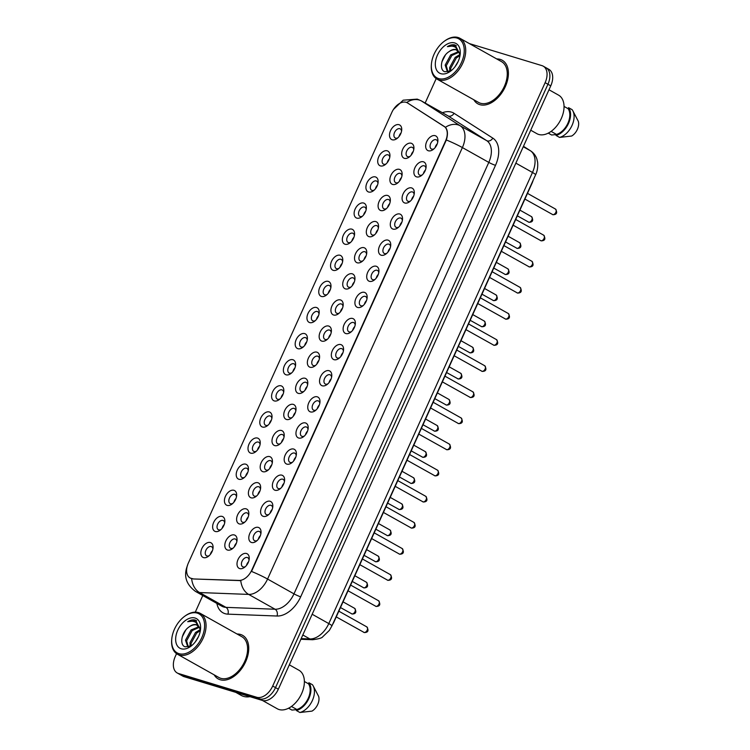 <?xml version="1.0" encoding="UTF-8"?>
<svg xmlns="http://www.w3.org/2000/svg" width="750" height="750" viewBox="0 0 750 750"><rect width="100%" height="100%" fill="white"/><g stroke="black" fill="none" stroke-linecap="round" stroke-linejoin="round"><path stroke-width="1.12" d="M258.319 527.4A8.325 5.25 119.3 0 1 261.009 532.8A8.325 5.25 119.3 0 1 256.266 541.256A8.325 5.25 119.3 0 1 251.512 542.484A8.325 5.25 119.3 0 1 249.825 533.391A8.325 5.25 119.3 0 1 258.319 527.4M260.841 533.934A5.203 3.281 -60.7 0 0 259.575 531.591A5.203 3.281 -60.7 0 0 259.153 531.413A5.203 3.281 -60.7 0 0 253.997 534.834A5.203 3.281 -60.7 0 0 254.484 540.656A5.203 3.281 -60.7 0 0 254.897 540.834A5.203 3.281 -60.7 0 0 257.147 540.525M270.113 501.281A8.325 5.25 119.3 0 1 272.803 506.681A8.325 5.25 119.3 0 1 268.05 515.138A8.325 5.25 119.3 0 1 263.297 516.366A8.325 5.25 119.3 0 1 261.609 507.281A8.325 5.25 119.3 0 1 270.113 501.281M272.634 507.816A5.203 3.281 -60.7 0 0 271.359 505.472A5.203 3.281 -60.7 0 0 270.947 505.294A5.203 3.281 -60.7 0 0 265.791 508.716A5.203 3.281 -60.7 0 0 266.269 514.547A5.203 3.281 -60.7 0 0 266.691 514.725A5.203 3.281 -60.7 0 0 268.931 514.406M281.906 475.172A8.325 5.25 119.3 0 1 284.587 480.572A8.325 5.25 119.3 0 1 279.844 489.028A8.325 5.25 119.3 0 1 275.091 490.256A8.325 5.25 119.3 0 1 273.403 481.163A8.325 5.25 119.3 0 1 281.906 475.172M284.428 481.706A5.203 3.281 -60.7 0 0 283.153 479.363A5.203 3.281 -60.7 0 0 282.741 479.184A5.203 3.281 -60.7 0 0 277.575 482.606A5.203 3.281 -60.7 0 0 278.062 488.428A5.203 3.281 -60.7 0 0 278.484 488.606A5.203 3.281 -60.7 0 0 280.725 488.297M293.691 449.053A8.325 5.25 119.3 0 1 296.381 454.453A8.325 5.25 119.3 0 1 291.637 462.909A8.325 5.25 119.3 0 1 286.884 464.137A8.325 5.25 119.3 0 1 285.197 455.053A8.325 5.25 119.3 0 1 293.691 449.053M296.212 455.587A5.203 3.281 -60.7 0 0 294.947 453.244A5.203 3.281 -60.7 0 0 294.525 453.066A5.203 3.281 -60.7 0 0 289.369 456.488A5.203 3.281 -60.7 0 0 289.856 462.319A5.203 3.281 -60.7 0 0 290.269 462.497A5.203 3.281 -60.7 0 0 292.519 462.178M305.484 422.944A8.325 5.25 119.3 0 1 308.175 428.344A8.325 5.25 119.3 0 1 303.422 436.8A8.325 5.25 119.3 0 1 298.669 438.019A8.325 5.25 119.3 0 1 296.981 428.934A8.325 5.25 119.3 0 1 305.484 422.944M308.006 429.478A5.203 3.281 -60.7 0 0 306.741 427.134A5.203 3.281 -60.7 0 0 306.319 426.956A5.203 3.281 -60.7 0 0 301.163 430.378A5.203 3.281 -60.7 0 0 301.641 436.2A5.203 3.281 -60.7 0 0 302.062 436.378A5.203 3.281 -60.7 0 0 304.312 436.069M317.278 396.825A8.325 5.25 119.3 0 1 319.959 402.225A8.325 5.25 119.3 0 1 315.216 410.681A8.325 5.25 119.3 0 1 310.463 411.909A8.325 5.25 119.3 0 1 308.775 402.816A8.325 5.25 119.3 0 1 317.278 396.825M319.8 403.359A5.203 3.281 -60.7 0 0 318.525 401.016A5.203 3.281 -60.7 0 0 318.113 400.837A5.203 3.281 -60.7 0 0 312.956 404.259A5.203 3.281 -60.7 0 0 313.434 410.091A5.203 3.281 -60.7 0 0 313.856 410.269A5.203 3.281 -60.7 0 0 316.097 409.95M329.062 370.706A8.325 5.25 119.3 0 1 331.753 376.116A8.325 5.25 119.3 0 1 327.009 384.572A8.325 5.25 119.3 0 1 322.256 385.791A8.325 5.25 119.3 0 1 320.569 376.706A8.325 5.25 119.3 0 1 329.062 370.706M331.584 377.25A5.203 3.281 -60.7 0 0 330.319 374.906A5.203 3.281 -60.7 0 0 329.897 374.728A5.203 3.281 -60.7 0 0 324.741 378.15A5.203 3.281 -60.7 0 0 325.228 383.972A5.203 3.281 -60.7 0 0 325.641 384.15A5.203 3.281 -60.7 0 0 327.891 383.841M340.856 344.597A8.325 5.25 119.3 0 1 343.547 349.997A8.325 5.25 119.3 0 1 338.794 358.453A8.325 5.25 119.3 0 1 334.05 359.681A8.325 5.25 119.3 0 1 332.362 350.587A8.325 5.25 119.3 0 1 340.856 344.597M343.378 351.131A5.203 3.281 -60.7 0 0 342.113 348.788A5.203 3.281 -60.7 0 0 341.691 348.609A5.203 3.281 -60.7 0 0 336.534 352.031A5.203 3.281 -60.7 0 0 337.022 357.863A5.203 3.281 -60.7 0 0 337.434 358.041A5.203 3.281 -60.7 0 0 339.684 357.722M352.65 318.478A8.325 5.25 119.3 0 1 355.341 323.878A8.325 5.25 119.3 0 1 350.587 332.344A8.325 5.25 119.3 0 1 345.834 333.562A8.325 5.25 119.3 0 1 344.147 324.478A8.325 5.25 119.3 0 1 352.65 318.478M355.172 325.022A5.203 3.281 -60.7 0 0 353.897 322.669A5.203 3.281 -60.7 0 0 353.484 322.5A5.203 3.281 -60.7 0 0 348.328 325.922A5.203 3.281 -60.7 0 0 348.806 331.744A5.203 3.281 -60.7 0 0 349.228 331.922A5.203 3.281 -60.7 0 0 351.469 331.613M364.444 292.369A8.325 5.25 119.3 0 1 367.125 297.769A8.325 5.25 119.3 0 1 362.381 306.225A8.325 5.25 119.3 0 1 357.628 307.453A8.325 5.25 119.3 0 1 355.941 298.359A8.325 5.25 119.3 0 1 364.444 292.369M366.966 298.903A5.203 3.281 -60.7 0 0 365.691 296.559A5.203 3.281 -60.7 0 0 365.278 296.381A5.203 3.281 -60.7 0 0 360.113 299.803A5.203 3.281 -60.7 0 0 360.6 305.634A5.203 3.281 -60.7 0 0 361.022 305.812A5.203 3.281 -60.7 0 0 363.263 305.494M376.228 266.25A8.325 5.25 119.3 0 1 378.919 271.65A8.325 5.25 119.3 0 1 374.175 280.116A8.325 5.25 119.3 0 1 369.422 281.334A8.325 5.25 119.3 0 1 367.734 272.25A8.325 5.25 119.3 0 1 376.228 266.25M378.75 272.794A5.203 3.281 -60.7 0 0 377.484 270.441A5.203 3.281 -60.7 0 0 377.062 270.272A5.203 3.281 -60.7 0 0 371.906 273.694A5.203 3.281 -60.7 0 0 372.394 279.516A5.203 3.281 -60.7 0 0 372.806 279.694A5.203 3.281 -60.7 0 0 375.056 279.375M388.022 240.141A8.325 5.25 119.3 0 1 390.712 245.541A8.325 5.25 119.3 0 1 385.959 253.997A8.325 5.25 119.3 0 1 381.206 255.225A8.325 5.25 119.3 0 1 379.519 246.131A8.325 5.25 119.3 0 1 388.022 240.141M390.544 246.675A5.203 3.281 -60.7 0 0 389.278 244.331A5.203 3.281 -60.7 0 0 388.856 244.153A5.203 3.281 -60.7 0 0 383.7 247.575A5.203 3.281 -60.7 0 0 384.178 253.406A5.203 3.281 -60.7 0 0 384.6 253.584A5.203 3.281 -60.7 0 0 386.85 253.266M399.816 214.022A8.325 5.25 119.3 0 1 402.497 219.422A8.325 5.25 119.3 0 1 397.753 227.888A8.325 5.25 119.3 0 1 393 229.106A8.325 5.25 119.3 0 1 391.312 220.022A8.325 5.25 119.3 0 1 399.816 214.022M402.338 220.566A5.203 3.281 -60.7 0 0 401.062 218.212A5.203 3.281 -60.7 0 0 400.65 218.034A5.203 3.281 -60.7 0 0 395.494 221.466A5.203 3.281 -60.7 0 0 395.972 227.287A5.203 3.281 -60.7 0 0 396.394 227.466A5.203 3.281 -60.7 0 0 398.634 227.147M411.6 187.912A8.325 5.25 119.3 0 1 414.291 193.312A8.325 5.25 119.3 0 1 409.547 201.769A8.325 5.25 119.3 0 1 404.794 202.997A8.325 5.25 119.3 0 1 403.106 193.903A8.325 5.25 119.3 0 1 411.6 187.912M414.122 194.447A5.203 3.281 -60.7 0 0 412.856 192.103A5.203 3.281 -60.7 0 0 412.434 191.925A5.203 3.281 -60.7 0 0 407.278 195.347A5.203 3.281 -60.7 0 0 407.766 201.178A5.203 3.281 -60.7 0 0 408.178 201.356A5.203 3.281 -60.7 0 0 410.428 201.037M423.394 161.794A8.325 5.25 119.3 0 1 426.084 167.194A8.325 5.25 119.3 0 1 421.331 175.659A8.325 5.25 119.3 0 1 416.588 176.878A8.325 5.25 119.3 0 1 414.9 167.794A8.325 5.25 119.3 0 1 423.394 161.794M425.916 168.328A5.203 3.281 -60.7 0 0 424.65 165.984A5.203 3.281 -60.7 0 0 424.228 165.806A5.203 3.281 -60.7 0 0 419.072 169.238A5.203 3.281 -60.7 0 0 419.559 175.059A5.203 3.281 -60.7 0 0 419.972 175.237A5.203 3.281 -60.7 0 0 422.222 174.919M435.188 135.684A8.325 5.25 119.3 0 1 437.878 141.084A8.325 5.25 119.3 0 1 433.125 149.541A8.325 5.25 119.3 0 1 428.372 150.769A8.325 5.25 119.3 0 1 426.684 141.675A8.325 5.25 119.3 0 1 435.188 135.684M437.709 142.219A5.203 3.281 -60.7 0 0 436.434 139.875A5.203 3.281 -60.7 0 0 436.022 139.697A5.203 3.281 -60.7 0 0 430.866 143.119A5.203 3.281 -60.7 0 0 431.344 148.95A5.203 3.281 -60.7 0 0 431.766 149.119A5.203 3.281 -60.7 0 0 434.006 148.809M246.525 553.509A8.325 5.25 119.3 0 1 249.216 558.909A8.325 5.25 119.3 0 1 244.472 567.366A8.325 5.25 119.3 0 1 239.719 568.594A8.325 5.25 119.3 0 1 238.031 559.509A8.325 5.25 119.3 0 1 246.525 553.509M249.047 560.044A5.203 3.281 -60.7 0 0 247.781 557.7A5.203 3.281 -60.7 0 0 247.359 557.522A5.203 3.281 -60.7 0 0 242.203 560.953A5.203 3.281 -60.7 0 0 242.691 566.775A5.203 3.281 -60.7 0 0 243.103 566.953A5.203 3.281 -60.7 0 0 245.353 566.634M246.131 508.847A8.325 5.25 119.3 0 1 248.822 514.247A8.325 5.25 119.3 0 1 244.078 522.703A8.325 5.25 119.3 0 1 239.325 523.931A8.325 5.25 119.3 0 1 237.637 514.847A8.325 5.25 119.3 0 1 246.131 508.847M248.653 515.381A5.203 3.281 -60.7 0 0 247.387 513.038A5.203 3.281 -60.7 0 0 246.966 512.859A5.203 3.281 -60.7 0 0 241.809 516.281A5.203 3.281 -60.7 0 0 242.297 522.112A5.203 3.281 -60.7 0 0 242.709 522.291A5.203 3.281 -60.7 0 0 244.959 521.972M257.925 482.737A8.325 5.25 119.3 0 1 260.616 488.137A8.325 5.25 119.3 0 1 255.863 496.594A8.325 5.25 119.3 0 1 251.109 497.822A8.325 5.25 119.3 0 1 249.422 488.728A8.325 5.25 119.3 0 1 257.925 482.737M260.447 489.272A5.203 3.281 -60.7 0 0 259.172 486.928A5.203 3.281 -60.7 0 0 258.759 486.75A5.203 3.281 -60.7 0 0 253.603 490.172A5.203 3.281 -60.7 0 0 254.081 495.994A5.203 3.281 -60.7 0 0 254.503 496.172A5.203 3.281 -60.7 0 0 256.744 495.862M269.719 456.619A8.325 5.25 119.3 0 1 272.4 462.019A8.325 5.25 119.3 0 1 267.656 470.475A8.325 5.25 119.3 0 1 262.903 471.703A8.325 5.25 119.3 0 1 261.216 462.619A8.325 5.25 119.3 0 1 269.719 456.619M272.241 463.153A5.203 3.281 -60.7 0 0 270.966 460.809A5.203 3.281 -60.7 0 0 270.553 460.631A5.203 3.281 -60.7 0 0 265.387 464.053A5.203 3.281 -60.7 0 0 265.875 469.884A5.203 3.281 -60.7 0 0 266.297 470.062A5.203 3.281 -60.7 0 0 268.538 469.744M281.503 430.509A8.325 5.25 119.3 0 1 284.194 435.909A8.325 5.25 119.3 0 1 279.45 444.366A8.325 5.25 119.3 0 1 274.697 445.584A8.325 5.25 119.3 0 1 273.009 436.5A8.325 5.25 119.3 0 1 281.503 430.509M284.025 437.044A5.203 3.281 -60.7 0 0 282.759 434.7A5.203 3.281 -60.7 0 0 282.338 434.522A5.203 3.281 -60.7 0 0 277.181 437.944A5.203 3.281 -60.7 0 0 277.669 443.766A5.203 3.281 -60.7 0 0 278.081 443.944A5.203 3.281 -60.7 0 0 280.331 443.634M293.297 404.391A8.325 5.25 119.3 0 1 295.988 409.791A8.325 5.25 119.3 0 1 291.234 418.247A8.325 5.25 119.3 0 1 286.491 419.475A8.325 5.25 119.3 0 1 284.794 410.381A8.325 5.25 119.3 0 1 293.297 404.391M295.819 410.925A5.203 3.281 -60.7 0 0 294.553 408.581A5.203 3.281 -60.7 0 0 294.131 408.403A5.203 3.281 -60.7 0 0 288.975 411.825A5.203 3.281 -60.7 0 0 289.462 417.656A5.203 3.281 -60.7 0 0 289.875 417.834A5.203 3.281 -60.7 0 0 292.125 417.516M305.091 378.272A8.325 5.25 119.3 0 1 307.772 383.681A8.325 5.25 119.3 0 1 303.028 392.137A8.325 5.25 119.3 0 1 298.275 393.356A8.325 5.25 119.3 0 1 296.588 384.272A8.325 5.25 119.3 0 1 305.091 378.272M307.613 384.816A5.203 3.281 -60.7 0 0 306.337 382.472A5.203 3.281 -60.7 0 0 305.925 382.294A5.203 3.281 -60.7 0 0 300.769 385.716A5.203 3.281 -60.7 0 0 301.247 391.537A5.203 3.281 -60.7 0 0 301.669 391.716A5.203 3.281 -60.7 0 0 303.909 391.406M316.875 352.162A8.325 5.25 119.3 0 1 319.566 357.562A8.325 5.25 119.3 0 1 314.822 366.019A8.325 5.25 119.3 0 1 310.069 367.247A8.325 5.25 119.3 0 1 308.381 358.153A8.325 5.25 119.3 0 1 316.875 352.162M319.397 358.697A5.203 3.281 -60.7 0 0 318.131 356.353A5.203 3.281 -60.7 0 0 317.719 356.175A5.203 3.281 -60.7 0 0 312.553 359.597A5.203 3.281 -60.7 0 0 313.041 365.428A5.203 3.281 -60.7 0 0 313.453 365.606A5.203 3.281 -60.7 0 0 315.703 365.287M328.669 326.044A8.325 5.25 119.3 0 1 331.359 331.444A8.325 5.25 119.3 0 1 326.616 339.909A8.325 5.25 119.3 0 1 321.863 341.128A8.325 5.25 119.3 0 1 320.175 332.044A8.325 5.25 119.3 0 1 328.669 326.044M331.191 332.587A5.203 3.281 -60.7 0 0 329.925 330.234A5.203 3.281 -60.7 0 0 329.503 330.066A5.203 3.281 -60.7 0 0 324.347 333.488A5.203 3.281 -60.7 0 0 324.834 339.309A5.203 3.281 -60.7 0 0 325.247 339.488A5.203 3.281 -60.7 0 0 327.497 339.178M340.463 299.934A8.325 5.25 119.3 0 1 343.153 305.334A8.325 5.25 119.3 0 1 338.4 313.791A8.325 5.25 119.3 0 1 333.647 315.019A8.325 5.25 119.3 0 1 331.959 305.925A8.325 5.25 119.3 0 1 340.463 299.934M342.984 306.469A5.203 3.281 -60.7 0 0 341.709 304.125A5.203 3.281 -60.7 0 0 341.297 303.947A5.203 3.281 -60.7 0 0 336.141 307.369A5.203 3.281 -60.7 0 0 336.619 313.2A5.203 3.281 -60.7 0 0 337.041 313.378A5.203 3.281 -60.7 0 0 339.281 313.059M352.256 273.816A8.325 5.25 119.3 0 1 354.938 279.216A8.325 5.25 119.3 0 1 350.194 287.681A8.325 5.25 119.3 0 1 345.441 288.9A8.325 5.25 119.3 0 1 343.753 279.816A8.325 5.25 119.3 0 1 352.256 273.816M354.778 280.359A5.203 3.281 -60.7 0 0 353.503 278.006A5.203 3.281 -60.7 0 0 353.091 277.838A5.203 3.281 -60.7 0 0 347.925 281.259A5.203 3.281 -60.7 0 0 348.412 287.081A5.203 3.281 -60.7 0 0 348.834 287.259A5.203 3.281 -60.7 0 0 351.075 286.941M364.041 247.706A8.325 5.25 119.3 0 1 366.731 253.106A8.325 5.25 119.3 0 1 361.988 261.562A8.325 5.25 119.3 0 1 357.234 262.791A8.325 5.25 119.3 0 1 355.547 253.697A8.325 5.25 119.3 0 1 364.041 247.706M366.562 254.241A5.203 3.281 -60.7 0 0 365.297 251.897A5.203 3.281 -60.7 0 0 364.875 251.719A5.203 3.281 -60.7 0 0 359.719 255.141A5.203 3.281 -60.7 0 0 360.206 260.972A5.203 3.281 -60.7 0 0 360.619 261.15A5.203 3.281 -60.7 0 0 362.869 260.831M375.834 221.588A8.325 5.25 119.3 0 1 378.525 226.988A8.325 5.25 119.3 0 1 373.772 235.453A8.325 5.25 119.3 0 1 369.028 236.672A8.325 5.25 119.3 0 1 367.331 227.587A8.325 5.25 119.3 0 1 375.834 221.588M378.356 228.131A5.203 3.281 -60.7 0 0 377.091 225.778A5.203 3.281 -60.7 0 0 376.669 225.6A5.203 3.281 -60.7 0 0 371.512 229.031A5.203 3.281 -60.7 0 0 371.991 234.853A5.203 3.281 -60.7 0 0 372.413 235.031A5.203 3.281 -60.7 0 0 374.662 234.713M387.628 195.478A8.325 5.25 119.3 0 1 390.309 200.878A8.325 5.25 119.3 0 1 385.566 209.334A8.325 5.25 119.3 0 1 380.812 210.562A8.325 5.25 119.3 0 1 379.125 201.469A8.325 5.25 119.3 0 1 387.628 195.478M390.15 202.012A5.203 3.281 -60.7 0 0 388.875 199.669A5.203 3.281 -60.7 0 0 388.463 199.491A5.203 3.281 -60.7 0 0 383.306 202.912A5.203 3.281 -60.7 0 0 383.784 208.744A5.203 3.281 -60.7 0 0 384.206 208.922A5.203 3.281 -60.7 0 0 386.447 208.603M399.413 169.359A8.325 5.25 119.3 0 1 402.103 174.759A8.325 5.25 119.3 0 1 397.359 183.225A8.325 5.25 119.3 0 1 392.606 184.444A8.325 5.25 119.3 0 1 390.919 175.359A8.325 5.25 119.3 0 1 399.413 169.359M401.934 175.894A5.203 3.281 -60.7 0 0 400.669 173.55A5.203 3.281 -60.7 0 0 400.247 173.372A5.203 3.281 -60.7 0 0 395.091 176.803A5.203 3.281 -60.7 0 0 395.578 182.625A5.203 3.281 -60.7 0 0 395.991 182.803A5.203 3.281 -60.7 0 0 398.241 182.484M411.206 143.25A8.325 5.25 119.3 0 1 413.897 148.65A8.325 5.25 119.3 0 1 409.144 157.106A8.325 5.25 119.3 0 1 404.4 158.334A8.325 5.25 119.3 0 1 402.712 149.241A8.325 5.25 119.3 0 1 411.206 143.25M413.728 149.784A5.203 3.281 -60.7 0 0 412.462 147.441A5.203 3.281 -60.7 0 0 412.041 147.263A5.203 3.281 -60.7 0 0 406.884 150.684A5.203 3.281 -60.7 0 0 407.372 156.516A5.203 3.281 -60.7 0 0 407.784 156.684A5.203 3.281 -60.7 0 0 410.034 156.375M234.338 534.966A8.325 5.25 119.3 0 1 237.028 540.366A8.325 5.25 119.3 0 1 232.284 548.822A8.325 5.25 119.3 0 1 227.531 550.05A8.325 5.25 119.3 0 1 225.844 540.956A8.325 5.25 119.3 0 1 234.338 534.966M236.859 541.5A5.203 3.281 -60.7 0 0 235.594 539.156A5.203 3.281 -60.7 0 0 235.181 538.978A5.203 3.281 -60.7 0 0 230.016 542.4A5.203 3.281 -60.7 0 0 230.503 548.222A5.203 3.281 -60.7 0 0 230.916 548.4A5.203 3.281 -60.7 0 0 233.166 548.091M222.15 516.413A8.325 5.25 119.3 0 1 224.841 521.812A8.325 5.25 119.3 0 1 220.097 530.269A8.325 5.25 119.3 0 1 215.344 531.497A8.325 5.25 119.3 0 1 213.656 522.413A8.325 5.25 119.3 0 1 222.15 516.413M224.681 522.947A5.203 3.281 -60.7 0 0 223.406 520.603A5.203 3.281 -60.7 0 0 222.994 520.425A5.203 3.281 -60.7 0 0 217.828 523.847A5.203 3.281 -60.7 0 0 218.316 529.678A5.203 3.281 -60.7 0 0 218.737 529.856A5.203 3.281 -60.7 0 0 220.978 529.538M233.944 490.303A8.325 5.25 119.3 0 1 236.634 495.703A8.325 5.25 119.3 0 1 231.891 504.159A8.325 5.25 119.3 0 1 227.137 505.388A8.325 5.25 119.3 0 1 225.45 496.294A8.325 5.25 119.3 0 1 233.944 490.303M236.466 496.838A5.203 3.281 -60.7 0 0 235.2 494.494A5.203 3.281 -60.7 0 0 234.778 494.316A5.203 3.281 -60.7 0 0 229.622 497.737A5.203 3.281 -60.7 0 0 230.109 503.559A5.203 3.281 -60.7 0 0 230.522 503.738A5.203 3.281 -60.7 0 0 232.772 503.428M245.738 464.184A8.325 5.25 119.3 0 1 248.428 469.584A8.325 5.25 119.3 0 1 243.675 478.041A8.325 5.25 119.3 0 1 238.922 479.269A8.325 5.25 119.3 0 1 237.234 470.184A8.325 5.25 119.3 0 1 245.738 464.184M248.259 470.719A5.203 3.281 -60.7 0 0 246.984 468.375A5.203 3.281 -60.7 0 0 246.572 468.197A5.203 3.281 -60.7 0 0 241.416 471.619A5.203 3.281 -60.7 0 0 241.894 477.45A5.203 3.281 -60.7 0 0 242.316 477.628A5.203 3.281 -60.7 0 0 244.556 477.309M257.531 438.075A8.325 5.25 119.3 0 1 260.212 443.475A8.325 5.25 119.3 0 1 255.469 451.931A8.325 5.25 119.3 0 1 250.716 453.15A8.325 5.25 119.3 0 1 249.028 444.066A8.325 5.25 119.3 0 1 257.531 438.075M260.053 444.609A5.203 3.281 -60.7 0 0 258.778 442.266A5.203 3.281 -60.7 0 0 258.366 442.087A5.203 3.281 -60.7 0 0 253.209 445.509A5.203 3.281 -60.7 0 0 253.688 451.331A5.203 3.281 -60.7 0 0 254.109 451.509A5.203 3.281 -60.7 0 0 256.35 451.2M269.316 411.956A8.325 5.25 119.3 0 1 272.006 417.356A8.325 5.25 119.3 0 1 267.262 425.812A8.325 5.25 119.3 0 1 262.509 427.041A8.325 5.25 119.3 0 1 260.822 417.947A8.325 5.25 119.3 0 1 269.316 411.956M271.837 418.491A5.203 3.281 -60.7 0 0 270.572 416.147A5.203 3.281 -60.7 0 0 270.15 415.969A5.203 3.281 -60.7 0 0 264.994 419.391A5.203 3.281 -60.7 0 0 265.481 425.222A5.203 3.281 -60.7 0 0 265.894 425.4A5.203 3.281 -60.7 0 0 268.144 425.081M281.109 385.837A8.325 5.25 119.3 0 1 283.8 391.247A8.325 5.25 119.3 0 1 279.047 399.703A8.325 5.25 119.3 0 1 274.303 400.922A8.325 5.25 119.3 0 1 272.606 391.837A8.325 5.25 119.3 0 1 281.109 385.837M283.631 392.381A5.203 3.281 -60.7 0 0 282.366 390.038A5.203 3.281 -60.7 0 0 281.944 389.859A5.203 3.281 -60.7 0 0 276.788 393.281A5.203 3.281 -60.7 0 0 277.275 399.103A5.203 3.281 -60.7 0 0 277.688 399.281A5.203 3.281 -60.7 0 0 279.938 398.972M292.903 359.728A8.325 5.25 119.3 0 1 295.584 365.128A8.325 5.25 119.3 0 1 290.841 373.584A8.325 5.25 119.3 0 1 286.088 374.812A8.325 5.25 119.3 0 1 284.4 365.719A8.325 5.25 119.3 0 1 292.903 359.728M295.425 366.262A5.203 3.281 -60.7 0 0 294.15 363.919A5.203 3.281 -60.7 0 0 293.738 363.741A5.203 3.281 -60.7 0 0 288.581 367.162A5.203 3.281 -60.7 0 0 289.059 372.994A5.203 3.281 -60.7 0 0 289.481 373.172A5.203 3.281 -60.7 0 0 291.722 372.853M304.688 333.609A8.325 5.25 119.3 0 1 307.378 339.009A8.325 5.25 119.3 0 1 302.634 347.475A8.325 5.25 119.3 0 1 297.881 348.694A8.325 5.25 119.3 0 1 296.194 339.609A8.325 5.25 119.3 0 1 304.688 333.609M307.209 340.153A5.203 3.281 -60.7 0 0 305.944 337.8A5.203 3.281 -60.7 0 0 305.531 337.631A5.203 3.281 -60.7 0 0 300.366 341.053A5.203 3.281 -60.7 0 0 300.853 346.875A5.203 3.281 -60.7 0 0 301.266 347.053A5.203 3.281 -60.7 0 0 303.516 346.744M316.481 307.5A8.325 5.25 119.3 0 1 319.172 312.9A8.325 5.25 119.3 0 1 314.428 321.356A8.325 5.25 119.3 0 1 309.675 322.584A8.325 5.25 119.3 0 1 307.987 313.491A8.325 5.25 119.3 0 1 316.481 307.5M319.003 314.034A5.203 3.281 -60.7 0 0 317.738 311.691A5.203 3.281 -60.7 0 0 317.316 311.512A5.203 3.281 -60.7 0 0 312.159 314.934A5.203 3.281 -60.7 0 0 312.647 320.766A5.203 3.281 -60.7 0 0 313.059 320.944A5.203 3.281 -60.7 0 0 315.309 320.625M328.275 281.381A8.325 5.25 119.3 0 1 330.966 286.781A8.325 5.25 119.3 0 1 326.212 295.247A8.325 5.25 119.3 0 1 321.459 296.466A8.325 5.25 119.3 0 1 319.772 287.381A8.325 5.25 119.3 0 1 328.275 281.381M330.797 287.925A5.203 3.281 -60.7 0 0 329.522 285.572A5.203 3.281 -60.7 0 0 329.109 285.403A5.203 3.281 -60.7 0 0 323.953 288.825A5.203 3.281 -60.7 0 0 324.431 294.647A5.203 3.281 -60.7 0 0 324.853 294.825A5.203 3.281 -60.7 0 0 327.094 294.506M340.069 255.272A8.325 5.25 119.3 0 1 342.75 260.672A8.325 5.25 119.3 0 1 338.006 269.128A8.325 5.25 119.3 0 1 333.253 270.356A8.325 5.25 119.3 0 1 331.566 261.262A8.325 5.25 119.3 0 1 340.069 255.272M342.591 261.806A5.203 3.281 -60.7 0 0 341.316 259.462A5.203 3.281 -60.7 0 0 340.903 259.284A5.203 3.281 -60.7 0 0 335.747 262.706A5.203 3.281 -60.7 0 0 336.225 268.538A5.203 3.281 -60.7 0 0 336.647 268.716A5.203 3.281 -60.7 0 0 338.888 268.397M351.853 229.153A8.325 5.25 119.3 0 1 354.544 234.553A8.325 5.25 119.3 0 1 349.8 243.019A8.325 5.25 119.3 0 1 345.047 244.237A8.325 5.25 119.3 0 1 343.359 235.153A8.325 5.25 119.3 0 1 351.853 229.153M354.375 235.697A5.203 3.281 -60.7 0 0 353.109 233.344A5.203 3.281 -60.7 0 0 352.688 233.166A5.203 3.281 -60.7 0 0 347.531 236.597A5.203 3.281 -60.7 0 0 348.019 242.419A5.203 3.281 -60.7 0 0 348.431 242.597A5.203 3.281 -60.7 0 0 350.681 242.278M363.647 203.044A8.325 5.25 119.3 0 1 366.337 208.444A8.325 5.25 119.3 0 1 361.584 216.9A8.325 5.25 119.3 0 1 356.841 218.128A8.325 5.25 119.3 0 1 355.144 209.034A8.325 5.25 119.3 0 1 363.647 203.044M366.169 209.578A5.203 3.281 -60.7 0 0 364.903 207.234A5.203 3.281 -60.7 0 0 364.481 207.056A5.203 3.281 -60.7 0 0 359.325 210.478A5.203 3.281 -60.7 0 0 359.812 216.309A5.203 3.281 -60.7 0 0 360.225 216.487A5.203 3.281 -60.7 0 0 362.475 216.169M375.441 176.925A8.325 5.25 119.3 0 1 378.122 182.325A8.325 5.25 119.3 0 1 373.378 190.791A8.325 5.25 119.3 0 1 368.625 192.009A8.325 5.25 119.3 0 1 366.938 182.925A8.325 5.25 119.3 0 1 375.441 176.925M377.963 183.459A5.203 3.281 -60.7 0 0 376.688 181.116A5.203 3.281 -60.7 0 0 376.275 180.938A5.203 3.281 -60.7 0 0 371.119 184.369A5.203 3.281 -60.7 0 0 371.597 190.191A5.203 3.281 -60.7 0 0 372.019 190.369A5.203 3.281 -60.7 0 0 374.259 190.05M387.225 150.816A8.325 5.25 119.3 0 1 389.916 156.216A8.325 5.25 119.3 0 1 385.172 164.672A8.325 5.25 119.3 0 1 380.419 165.9A8.325 5.25 119.3 0 1 378.731 156.806A8.325 5.25 119.3 0 1 387.225 150.816M389.747 157.35A5.203 3.281 -60.7 0 0 388.481 155.006A5.203 3.281 -60.7 0 0 388.069 154.828A5.203 3.281 -60.7 0 0 382.903 158.25A5.203 3.281 -60.7 0 0 383.391 164.081A5.203 3.281 -60.7 0 0 383.803 164.25A5.203 3.281 -60.7 0 0 386.053 163.941M399.019 124.697A8.325 5.25 119.3 0 1 401.709 130.097A8.325 5.25 119.3 0 1 396.966 138.562A8.325 5.25 119.3 0 1 392.213 139.781A8.325 5.25 119.3 0 1 390.525 130.697A8.325 5.25 119.3 0 1 399.019 124.697M401.541 131.231A5.203 3.281 -60.7 0 0 400.275 128.887A5.203 3.281 -60.7 0 0 399.853 128.709A5.203 3.281 -60.7 0 0 394.697 132.141A5.203 3.281 -60.7 0 0 395.184 137.963A5.203 3.281 -60.7 0 0 395.597 138.141A5.203 3.281 -60.7 0 0 397.847 137.822M210.366 542.531A8.325 5.25 119.3 0 1 213.047 547.931A8.325 5.25 119.3 0 1 208.303 556.388A8.325 5.25 119.3 0 1 203.55 557.616A8.325 5.25 119.3 0 1 201.862 548.522A8.325 5.25 119.3 0 1 210.366 542.531M212.888 549.066A5.203 3.281 -60.7 0 0 211.613 546.722A5.203 3.281 -60.7 0 0 211.2 546.544A5.203 3.281 -60.7 0 0 206.044 549.966A5.203 3.281 -60.7 0 0 206.522 555.788A5.203 3.281 -60.7 0 0 206.944 555.966A5.203 3.281 -60.7 0 0 209.184 555.656M192.778 578.672A14.044 8.859 119.3 0 1 191.194 578.409A14.044 8.859 119.3 0 1 190.069 577.931A14.044 8.859 119.3 0 1 188.344 563.072L391.819 112.434A14.044 8.859 119.3 0 1 407.288 102.797A14.044 8.859 119.3 0 1 407.559 102.966L444.075 126.337A14.044 8.859 119.3 0 1 445.519 141.028L251.803 570.056A14.044 8.859 119.3 0 1 239.044 580.434L193.284 578.953L190.266 578.044M533.194 180.141A15.609 9.844 119.3 0 1 532.031 183.291L334.172 621.506A15.609 9.844 119.3 0 1 332.55 624.525M210.347 554.4A5.203 3.281 119.3 0 1 212.419 550.706M399.009 136.575A5.203 3.281 119.3 0 1 401.081 132.881M387.216 162.684A5.203 3.281 119.3 0 1 389.288 158.991M375.422 188.803A5.203 3.281 119.3 0 1 377.494 185.109M363.637 214.913A5.203 3.281 119.3 0 1 365.7 211.228M351.844 241.031A5.203 3.281 119.3 0 1 353.916 237.338M340.05 267.141A5.203 3.281 119.3 0 1 342.122 263.456M328.256 293.259A5.203 3.281 119.3 0 1 330.328 289.566M316.472 319.369A5.203 3.281 119.3 0 1 318.544 315.684M304.678 345.487A5.203 3.281 119.3 0 1 306.75 341.794M292.884 371.597A5.203 3.281 119.3 0 1 294.956 367.913M281.1 397.716A5.203 3.281 119.3 0 1 283.163 394.022M269.306 423.825A5.203 3.281 119.3 0 1 271.378 420.141M257.512 449.944A5.203 3.281 119.3 0 1 259.584 446.25M245.719 476.053A5.203 3.281 119.3 0 1 247.791 472.369M233.934 502.172A5.203 3.281 119.3 0 1 236.006 498.478M222.141 528.281A5.203 3.281 119.3 0 1 224.213 524.597M234.328 546.834A5.203 3.281 119.3 0 1 236.4 543.141M411.197 155.119A5.203 3.281 119.3 0 1 413.269 151.425M399.403 181.237A5.203 3.281 119.3 0 1 401.475 177.544M387.609 207.347A5.203 3.281 119.3 0 1 389.681 203.663M375.825 233.466A5.203 3.281 119.3 0 1 377.887 229.772M364.031 259.575A5.203 3.281 119.3 0 1 366.103 255.891M352.238 285.694A5.203 3.281 119.3 0 1 354.309 282M340.444 311.803A5.203 3.281 119.3 0 1 342.516 308.119M328.659 337.922A5.203 3.281 119.3 0 1 330.731 334.228M316.866 364.031A5.203 3.281 119.3 0 1 318.938 360.347M305.072 390.15A5.203 3.281 119.3 0 1 307.144 386.456M293.287 416.259A5.203 3.281 119.3 0 1 295.35 412.575M281.494 442.378A5.203 3.281 119.3 0 1 283.566 438.684M269.7 468.488A5.203 3.281 119.3 0 1 271.772 464.803M257.906 494.606A5.203 3.281 119.3 0 1 259.978 490.912M246.122 520.716A5.203 3.281 119.3 0 1 248.194 517.031M246.516 565.378A5.203 3.281 119.3 0 1 248.588 561.694M435.169 147.553A5.203 3.281 119.3 0 1 437.241 143.859M423.384 173.672A5.203 3.281 119.3 0 1 425.456 169.978M411.591 199.781A5.203 3.281 119.3 0 1 413.663 196.097M399.797 225.9A5.203 3.281 119.3 0 1 401.869 222.206M388.003 252.009A5.203 3.281 119.3 0 1 390.075 248.325M376.219 278.128A5.203 3.281 119.3 0 1 378.291 274.434M364.425 304.237A5.203 3.281 119.3 0 1 366.497 300.553M352.631 330.356A5.203 3.281 119.3 0 1 354.703 326.663M340.847 356.466A5.203 3.281 119.3 0 1 342.919 352.781M329.053 382.584A5.203 3.281 119.3 0 1 331.125 378.891M317.259 408.694A5.203 3.281 119.3 0 1 319.331 405.009M305.475 434.812A5.203 3.281 119.3 0 1 307.538 431.119M293.681 460.922A5.203 3.281 119.3 0 1 295.753 457.238M281.887 487.041A5.203 3.281 119.3 0 1 283.959 483.347M270.094 513.15A5.203 3.281 119.3 0 1 272.166 509.466M258.309 539.269A5.203 3.281 119.3 0 1 260.381 535.575M220.162 679.734A24.966 15.75 -60.7 0 0 244.913 663.291A24.966 15.75 -60.7 0 0 242.597 635.334A24.966 15.75 -60.7 0 0 240.591 634.481A24.966 15.75 -60.7 0 0 237.056 634.012A24.966 15.75 -60.7 0 1 240.591 634.481A24.966 15.75 -60.7 0 1 242.597 635.334A24.966 15.75 -60.7 0 1 244.913 663.291A24.966 15.75 -60.7 0 1 220.162 679.734A24.966 15.75 -60.7 0 1 218.156 678.881A24.966 15.75 -60.7 0 0 220.162 679.734M479.822 104.653A24.966 15.75 -60.7 0 0 504.572 88.209A24.966 15.75 -60.7 0 0 502.256 60.253A24.966 15.75 -60.7 0 0 500.25 59.4A24.966 15.75 -60.7 0 0 496.706 58.931A24.966 15.75 -60.7 0 1 500.25 59.4A24.966 15.75 -60.7 0 1 502.256 60.253A24.966 15.75 -60.7 0 1 504.572 88.209A24.966 15.75 -60.7 0 1 479.822 104.653A24.966 15.75 -60.7 0 1 477.816 103.8A24.966 15.75 -60.7 0 0 479.822 104.653M176.541 653.672L175.284 656.456A15.609 9.844 -60.7 0 0 177.197 672.966L180.009 674.541A15.609 9.844 -60.7 0 0 181.266 675.075L259.575 698.859A15.609 9.844 -60.7 0 0 275.512 687.619L547.941 84.253A15.609 9.844 -60.7 0 0 546.028 67.744A15.609 9.844 -60.7 0 0 544.781 67.209M407.288 102.797L445.434 127.313C447.75 130.059 448.059 134.278 446.344 139.978L251.531 571.444A18.206 1.941 -155.7 0 1 267.572 579.047A20.803 13.125 119.3 0 1 248.672 594.412A18.206 13.444 -87.8 0 1 240.759 580.631L193.284 578.953M214.144 674.831A24.966 15.75 -60.7 0 0 218.156 678.881A24.966 15.75 -60.7 0 1 214.144 674.831M473.803 99.759A24.966 15.75 -60.7 0 0 477.816 103.8A24.966 15.75 -60.7 0 1 473.803 99.759M436.2 78.591L425.156 103.041M202.791 595.519L195.291 612.141M177.197 672.966A15.609 9.844 -60.7 0 0 178.444 673.491L256.762 697.275A15.609 9.844 -60.7 0 0 272.7 686.034L545.128 82.678A15.609 9.844 -60.7 0 0 543.216 66.169A15.609 9.844 -60.7 0 0 541.959 65.634L469.378 43.594M262.397 700.444A15.609 9.844 -60.7 0 0 278.334 689.194L550.763 85.838A15.609 9.844 -60.7 0 0 548.85 69.328L546.028 67.744A15.609 9.844 -60.7 0 1 547.941 84.253L275.512 687.619A15.609 9.844 -60.7 0 1 259.575 698.859L181.266 675.075A15.609 9.844 -60.7 0 1 180.009 674.541L182.831 676.125A15.609 9.844 -60.7 0 0 184.078 676.659L262.397 700.444L256.762 697.275M197.287 613.125A22.369 14.109 -60.7 0 0 184.509 616.416A22.369 14.109 -60.7 0 0 171.759 639.15A22.369 14.109 -60.7 0 0 178.978 653.663A22.369 14.109 -60.7 0 0 201.825 637.556A22.369 14.109 -60.7 0 0 197.287 613.125M171.759 639.15L171.694 639.816A23.409 14.766 -60.7 0 0 177.384 654.206A23.409 14.766 -60.7 0 0 179.259 655.003A23.409 14.766 -60.7 0 0 202.472 639.591A23.409 14.766 -60.7 0 0 200.287 613.378A23.409 14.766 -60.7 0 0 198.412 612.581A23.409 14.766 -60.7 0 0 185.053 616.022L184.509 616.416M177.384 654.206L218.916 677.512A23.409 14.766 -60.7 0 0 220.8 678.319A23.409 14.766 -60.7 0 0 244.003 662.906A23.409 14.766 -60.7 0 0 241.828 636.694L200.287 613.378M235.819 692.372L241.266 695.428A28.088 17.719 -60.7 0 0 243.525 696.384A28.088 17.719 -60.7 0 0 249.956 696.666M262.453 700.453L277.284 708.778A22.106 13.941 -60.7 0 0 279.066 709.538A22.106 13.941 -60.7 0 0 300.984 694.978A22.106 13.941 -60.7 0 0 298.922 670.228L289.331 664.837M200.391 630.337L199.941 628.556L196.463 624.712C194.269 624.122 191.897 624.797 189.366 626.737C192.169 624.909 194.738 624.347 197.081 625.059L197.737 625.322M195.262 641.934L198.544 636.478M190.181 646.434L189.966 642.703L195.516 632.466L200.241 629.597M191.072 645.994L191.081 643.331L196.641 633.094L200.344 630.609M188.522 646.987L187.725 646.65L185.494 640.2L191.053 629.963L199.078 626.663M188.306 646.922L186.609 640.828L192.169 630.591L199.434 627.263M200.466 629.784L195.506 620.119C193.125 619.444 190.528 619.978 187.716 621.722C190.838 620.794 193.594 621.047 195.994 622.463L199.941 628.556M181.191 648.769A16.959 10.697 -60.7 0 0 190.875 646.266A16.959 10.697 -60.7 0 0 200.55 629.034A16.959 10.697 -60.7 0 0 195.075 618.028A16.959 10.697 -60.7 0 0 177.75 630.244A16.959 10.697 -60.7 0 0 181.191 648.769M189.366 626.737C181.425 631.678 179.203 645.225 185.194 646.828L191.344 645.834M291.441 706.462L296.841 709.491A15.609 9.844 -60.7 0 0 308.222 698.334A15.609 9.844 -60.7 0 0 308.456 683.784L304.378 681.497M296.841 709.491L296.381 710.522L299.897 712.5L312 711.112A10.406 6.562 -60.7 0 0 318.647 696.394L313.172 685.875A16.65 10.5 -60.7 0 0 312.441 684.731L308.916 682.753L308.456 683.784M299.897 712.5A16.65 10.5 -60.7 0 0 311.944 701.409A16.65 10.5 -60.7 0 0 313.172 685.875M296.381 710.522A16.65 10.5 -60.7 0 0 308.859 698.522A16.65 10.5 -60.7 0 0 308.916 682.753M296.784 709.631L291.938 710.081L288.591 708.206M187.716 621.722L196.641 620.634M182.213 636.966L185.728 630.122M456.938 38.044A22.369 14.109 -60.7 0 0 444.169 41.344A22.369 14.109 -60.7 0 0 431.419 64.069A22.369 14.109 -60.7 0 0 438.637 78.591A22.369 14.109 -60.7 0 0 461.475 62.475A22.369 14.109 -60.7 0 0 456.938 38.044M431.419 64.069L431.353 64.734A23.409 14.766 -60.7 0 0 437.034 79.125A23.409 14.766 -60.7 0 0 438.919 79.922A23.409 14.766 -60.7 0 0 462.131 64.509A23.409 14.766 -60.7 0 0 459.947 38.297A23.409 14.766 -60.7 0 0 458.072 37.5A23.409 14.766 -60.7 0 0 444.703 40.95L444.169 41.344M437.034 79.125L478.575 102.441A23.409 14.766 -60.7 0 0 480.459 103.238A23.409 14.766 -60.7 0 0 503.663 87.825A23.409 14.766 -60.7 0 0 501.487 61.612L459.947 38.297M530.728 130.209L536.944 133.706A22.106 13.941 -60.7 0 0 538.716 134.456A22.106 13.941 -60.7 0 0 560.644 119.906A22.106 13.941 -60.7 0 0 558.581 95.147L548.991 89.756M460.05 55.256L459.6 53.484L456.122 49.641C453.919 49.041 451.556 49.716 449.025 51.656C451.828 49.828 454.397 49.266 456.741 49.978L457.387 50.241M454.922 66.853L458.203 61.406M449.841 71.353L449.625 67.631L455.175 57.394L459.9 54.516M450.731 70.912L450.741 68.259L456.3 58.022L460.003 55.528M448.181 71.906L447.384 71.569L445.153 65.119L450.703 54.881L458.728 51.591M447.966 71.841L446.269 65.747L451.828 55.509L459.094 52.181M460.125 54.703L455.166 45.038C452.784 44.362 450.188 44.897 447.375 46.641C450.497 45.712 453.253 45.966 455.653 47.381L459.6 53.484M440.85 73.688A16.959 10.697 -60.7 0 0 450.534 71.194A16.959 10.697 -60.7 0 0 460.209 53.953A16.959 10.697 -60.7 0 0 454.734 42.947A16.959 10.697 -60.7 0 0 437.409 55.163A16.959 10.697 -60.7 0 0 440.85 73.688M449.025 51.656C441.084 56.597 438.863 70.144 444.853 71.747L451.003 70.763M551.1 131.381L556.5 134.419A15.609 9.844 -60.7 0 0 567.881 123.253A15.609 9.844 -60.7 0 0 568.106 108.703L564.038 106.416M556.5 134.419L556.041 135.441L559.556 137.419L571.659 136.031A10.406 6.562 -60.7 0 0 578.306 121.312L572.831 110.794A16.65 10.5 -60.7 0 0 572.1 109.65L568.575 107.672L568.106 108.703M559.556 137.419A16.65 10.5 -60.7 0 0 571.603 126.328A16.65 10.5 -60.7 0 0 572.831 110.794M556.041 135.441A16.65 10.5 -60.7 0 0 568.509 123.441A16.65 10.5 -60.7 0 0 568.575 107.672M556.434 134.55L551.597 135L548.25 133.125M447.375 46.641L456.3 45.553M441.872 61.884L445.387 55.041M407.559 102.966L408.075 103.247M444.075 126.337L444.581 126.628M239.044 580.434L239.55 580.716M442.425 112.725A26.006 16.406 119.3 0 1 451.462 112.125A26.006 16.406 119.3 0 1 454.069 113.316L492.825 138.131A26.006 16.406 119.3 0 1 495.497 165.338L300.684 596.803A26.006 16.406 119.3 0 1 277.05 616.022L227.934 614.147A26.006 16.406 119.3 0 1 216.881 603.422M277.05 616.022A5.203 3.844 92.2 0 0 275.072 609.234L248.672 594.412L199.556 592.547A20.803 13.125 119.3 0 1 197.213 592.163A20.803 13.125 119.3 0 1 195.544 591.45L221.944 606.262A20.803 13.125 -60.7 0 0 223.622 606.975A20.803 13.125 -60.7 0 0 225.956 607.359L275.072 609.234A20.803 13.125 -60.7 0 0 293.981 593.859L488.794 162.394A20.803 13.125 -60.7 0 0 486.656 140.625L447.9 115.819A20.803 13.125 -60.7 0 0 447.488 115.566L421.088 100.753A20.803 13.125 119.3 0 1 421.5 100.997L460.247 125.812A20.803 13.125 119.3 0 1 462.394 147.572L267.572 579.047L293.981 593.859A5.203 0.553 -155.7 0 0 300.684 596.803M191.634 578.653A18.206 13.444 -87.8 0 0 199.556 592.547L225.956 607.359A5.203 3.844 92.2 0 1 227.934 614.147M446.344 139.978A18.206 1.941 24.3 0 1 462.394 147.572L488.794 162.394A5.203 0.553 -155.7 0 0 495.497 165.338M445.434 127.313A18.206 14.119 -57.4 0 1 460.247 125.812L486.656 140.625A5.203 4.031 122.6 0 0 492.825 138.131M406.678 102.506A18.206 14.119 -57.4 0 1 421.5 100.997L447.9 115.819A5.203 4.031 122.6 0 0 454.069 113.316M178.444 673.491L184.078 676.659M272.7 686.034L278.334 689.194M545.128 82.678L550.763 85.838M301.172 638.616L309.891 638.953L302.812 634.978M331.913 625.922A10.406 1.106 -155.7 0 0 328.8 623.578L532.481 172.472A20.803 13.125 -60.7 0 0 530.344 150.712A10.406 8.072 -57.4 0 1 530.653 150.9C533.653 152.878 535.734 155.606 536.897 159.084L537.619 162.206C538.284 169.547 536.016 173.85 535.594 174.816L331.913 625.922L329.325 630.431L322.697 636.816C321.984 637.997 318.609 638.962 312.581 639.731A10.406 7.678 -87.8 0 1 309.891 638.953A20.803 13.125 -60.7 0 0 328.8 623.578L312.169 614.25M530.653 150.9L523.462 146.287L530.344 150.712L523.266 146.738M535.594 174.816A10.406 1.106 -155.7 0 0 532.481 172.472L515.859 163.144M351.337 613.622A3.122 1.969 -60.7 0 0 351.562 613.781A3.122 1.969 -60.7 0 0 351.816 613.884A3.122 1.969 -60.7 0 0 354.909 611.831A3.122 1.969 -60.7 0 0 354.619 608.334A3.122 1.969 -60.7 0 0 354.366 608.231M363.525 632.166A3.122 1.969 -60.7 0 0 363.75 632.325A3.122 1.969 -60.7 0 0 364.003 632.438A3.122 1.969 -60.7 0 0 367.097 630.375A3.122 1.969 -60.7 0 0 366.806 626.887A3.122 1.969 -60.7 0 0 366.553 626.775M363.131 587.503A3.122 1.969 -60.7 0 0 363.356 587.663A3.122 1.969 -60.7 0 0 363.6 587.775A3.122 1.969 -60.7 0 0 366.694 585.712A3.122 1.969 -60.7 0 0 366.412 582.225A3.122 1.969 -60.7 0 0 366.159 582.112M374.925 561.394A3.122 1.969 -60.7 0 0 375.141 561.553A3.122 1.969 -60.7 0 0 375.394 561.656A3.122 1.969 -60.7 0 0 378.488 559.603A3.122 1.969 -60.7 0 0 378.197 556.106A3.122 1.969 -60.7 0 0 377.953 556.003M386.709 535.275A3.122 1.969 -60.7 0 0 386.934 535.434A3.122 1.969 -60.7 0 0 387.188 535.547A3.122 1.969 -60.7 0 0 390.281 533.484A3.122 1.969 -60.7 0 0 389.991 529.997A3.122 1.969 -60.7 0 0 389.738 529.884M398.503 509.166A3.122 1.969 -60.7 0 0 398.728 509.325A3.122 1.969 -60.7 0 0 398.972 509.428A3.122 1.969 -60.7 0 0 402.075 507.375A3.122 1.969 -60.7 0 0 401.784 503.878A3.122 1.969 -60.7 0 0 401.531 503.775M410.297 483.047A3.122 1.969 -60.7 0 0 410.512 483.206A3.122 1.969 -60.7 0 0 410.766 483.309A3.122 1.969 -60.7 0 0 413.859 481.256A3.122 1.969 -60.7 0 0 413.569 477.769A3.122 1.969 -60.7 0 0 413.325 477.656M422.091 456.938A3.122 1.969 -60.7 0 0 422.306 457.097A3.122 1.969 -60.7 0 0 422.559 457.2A3.122 1.969 -60.7 0 0 425.653 455.147A3.122 1.969 -60.7 0 0 425.363 451.65A3.122 1.969 -60.7 0 0 425.109 451.547M433.875 430.819A3.122 1.969 -60.7 0 0 434.1 430.978A3.122 1.969 -60.7 0 0 434.353 431.081A3.122 1.969 -60.7 0 0 437.447 429.028A3.122 1.969 -60.7 0 0 437.156 425.531A3.122 1.969 -60.7 0 0 436.903 425.428M445.669 404.709A3.122 1.969 -60.7 0 0 445.894 404.869A3.122 1.969 -60.7 0 0 446.137 404.972A3.122 1.969 -60.7 0 0 449.231 402.919A3.122 1.969 -60.7 0 0 448.941 399.422A3.122 1.969 -60.7 0 0 448.697 399.319M457.462 378.591A3.122 1.969 -60.7 0 0 457.678 378.75A3.122 1.969 -60.7 0 0 457.931 378.853A3.122 1.969 -60.7 0 0 461.025 376.8A3.122 1.969 -60.7 0 0 460.734 373.303A3.122 1.969 -60.7 0 0 460.481 373.2M469.247 352.481A3.122 1.969 -60.7 0 0 469.472 352.641A3.122 1.969 -60.7 0 0 469.725 352.744A3.122 1.969 -60.7 0 0 472.819 350.691A3.122 1.969 -60.7 0 0 472.528 347.194A3.122 1.969 -60.7 0 0 472.275 347.091M481.041 326.363A3.122 1.969 -60.7 0 0 481.266 326.522A3.122 1.969 -60.7 0 0 481.509 326.625A3.122 1.969 -60.7 0 0 484.612 324.572A3.122 1.969 -60.7 0 0 484.322 321.075A3.122 1.969 -60.7 0 0 484.069 320.972M492.834 300.253A3.122 1.969 -60.7 0 0 493.05 300.403A3.122 1.969 -60.7 0 0 493.303 300.516A3.122 1.969 -60.7 0 0 496.397 298.463A3.122 1.969 -60.7 0 0 496.106 294.966A3.122 1.969 -60.7 0 0 495.862 294.853M504.628 274.134A3.122 1.969 -60.7 0 0 504.844 274.294A3.122 1.969 -60.7 0 0 505.097 274.397A3.122 1.969 -60.7 0 0 508.191 272.344A3.122 1.969 -60.7 0 0 507.9 268.847A3.122 1.969 -60.7 0 0 507.647 268.744M516.413 248.025A3.122 1.969 -60.7 0 0 516.638 248.175A3.122 1.969 -60.7 0 0 516.891 248.287A3.122 1.969 -60.7 0 0 519.984 246.234A3.122 1.969 -60.7 0 0 519.694 242.738A3.122 1.969 -60.7 0 0 519.441 242.625M528.206 221.906A3.122 1.969 -60.7 0 0 528.431 222.066A3.122 1.969 -60.7 0 0 528.675 222.169A3.122 1.969 -60.7 0 0 531.769 220.116A3.122 1.969 -60.7 0 0 531.478 216.619A3.122 1.969 -60.7 0 0 531.234 216.516M375.319 606.056A3.122 1.969 -60.7 0 0 375.544 606.216A3.122 1.969 -60.7 0 0 375.787 606.319A3.122 1.969 -60.7 0 0 378.881 604.266A3.122 1.969 -60.7 0 0 378.591 600.769A3.122 1.969 -60.7 0 0 378.347 600.666M387.113 579.938A3.122 1.969 -60.7 0 0 387.328 580.097A3.122 1.969 -60.7 0 0 387.581 580.209A3.122 1.969 -60.7 0 0 390.675 578.147A3.122 1.969 -60.7 0 0 390.384 574.659A3.122 1.969 -60.7 0 0 390.131 574.547M398.897 553.828A3.122 1.969 -60.7 0 0 399.122 553.987A3.122 1.969 -60.7 0 0 399.375 554.091A3.122 1.969 -60.7 0 0 402.469 552.038A3.122 1.969 -60.7 0 0 402.178 548.541A3.122 1.969 -60.7 0 0 401.925 548.438M410.691 527.709A3.122 1.969 -60.7 0 0 410.916 527.869A3.122 1.969 -60.7 0 0 411.159 527.981A3.122 1.969 -60.7 0 0 414.262 525.919A3.122 1.969 -60.7 0 0 413.972 522.431A3.122 1.969 -60.7 0 0 413.719 522.319M422.484 501.6A3.122 1.969 -60.7 0 0 422.7 501.759A3.122 1.969 -60.7 0 0 422.953 501.863A3.122 1.969 -60.7 0 0 426.047 499.809A3.122 1.969 -60.7 0 0 425.756 496.312A3.122 1.969 -60.7 0 0 425.512 496.209M434.278 475.481A3.122 1.969 -60.7 0 0 434.494 475.641A3.122 1.969 -60.7 0 0 434.747 475.744A3.122 1.969 -60.7 0 0 437.841 473.691A3.122 1.969 -60.7 0 0 437.55 470.194A3.122 1.969 -60.7 0 0 437.297 470.091M446.062 449.372A3.122 1.969 -60.7 0 0 446.288 449.531A3.122 1.969 -60.7 0 0 446.541 449.634A3.122 1.969 -60.7 0 0 449.634 447.581A3.122 1.969 -60.7 0 0 449.344 444.084A3.122 1.969 -60.7 0 0 449.091 443.981M457.856 423.253A3.122 1.969 -60.7 0 0 458.081 423.412A3.122 1.969 -60.7 0 0 458.325 423.516A3.122 1.969 -60.7 0 0 461.419 421.462A3.122 1.969 -60.7 0 0 461.128 417.966A3.122 1.969 -60.7 0 0 460.884 417.863M469.65 397.144A3.122 1.969 -60.7 0 0 469.866 397.303A3.122 1.969 -60.7 0 0 470.119 397.406A3.122 1.969 -60.7 0 0 473.212 395.353A3.122 1.969 -60.7 0 0 472.922 391.856A3.122 1.969 -60.7 0 0 472.669 391.753M481.434 371.025A3.122 1.969 -60.7 0 0 481.659 371.184A3.122 1.969 -60.7 0 0 481.912 371.288A3.122 1.969 -60.7 0 0 485.006 369.234A3.122 1.969 -60.7 0 0 484.716 365.738A3.122 1.969 -60.7 0 0 484.462 365.634M493.228 344.916A3.122 1.969 -60.7 0 0 493.453 345.075A3.122 1.969 -60.7 0 0 493.697 345.178A3.122 1.969 -60.7 0 0 496.8 343.125A3.122 1.969 -60.7 0 0 496.509 339.628A3.122 1.969 -60.7 0 0 496.256 339.525M505.022 318.797A3.122 1.969 -60.7 0 0 505.237 318.956A3.122 1.969 -60.7 0 0 505.491 319.059A3.122 1.969 -60.7 0 0 508.584 317.006A3.122 1.969 -60.7 0 0 508.294 313.509A3.122 1.969 -60.7 0 0 508.05 313.406M516.816 292.688A3.122 1.969 -60.7 0 0 517.031 292.838A3.122 1.969 -60.7 0 0 517.284 292.95A3.122 1.969 -60.7 0 0 520.378 290.897A3.122 1.969 -60.7 0 0 520.087 287.4A3.122 1.969 -60.7 0 0 519.834 287.288M528.6 266.569A3.122 1.969 -60.7 0 0 528.825 266.728A3.122 1.969 -60.7 0 0 529.078 266.831A3.122 1.969 -60.7 0 0 532.172 264.778A3.122 1.969 -60.7 0 0 531.881 261.281A3.122 1.969 -60.7 0 0 531.628 261.178M540.394 240.459A3.122 1.969 -60.7 0 0 540.619 240.609A3.122 1.969 -60.7 0 0 540.862 240.722A3.122 1.969 -60.7 0 0 543.956 238.669A3.122 1.969 -60.7 0 0 543.666 235.172A3.122 1.969 -60.7 0 0 543.422 235.059M552.188 214.341A3.122 1.969 -60.7 0 0 552.403 214.5A3.122 1.969 -60.7 0 0 552.656 214.603A3.122 1.969 -60.7 0 0 555.75 212.55A3.122 1.969 -60.7 0 0 555.459 209.053A3.122 1.969 -60.7 0 0 555.206 208.95M421.088 100.753L417.253 99.122L403.172 100.181L393.441 109.463M187.547 565.331C183.347 575.719 186.019 584.428 195.544 591.45M543.216 66.169L546.028 67.744M312.581 639.731L300.872 639.281M340.472 607.556L352.125 614.016C355.959 613.922 356.794 612.028 354.619 608.334L343.05 601.847M336.253 616.894L364.312 632.569C368.147 632.475 368.981 630.581 366.806 626.887L338.831 611.184M352.266 581.438L363.909 587.906C367.753 587.812 368.578 585.919 366.412 582.225L354.844 575.728M364.05 555.328L375.703 561.788C379.537 561.694 380.372 559.8 378.197 556.106L366.628 549.619M375.844 529.209L387.497 535.678C391.331 535.584 392.166 533.691 389.991 529.997L378.422 523.5M387.638 503.1L399.281 509.559C403.125 509.466 403.959 507.572 401.784 503.878L390.216 497.391M399.422 476.981L411.075 483.45C414.909 483.356 415.744 481.462 413.569 477.769L402 471.272M411.216 450.872L422.869 457.331C426.703 457.238 427.538 455.344 425.363 451.65L413.794 445.162M423.009 424.753L434.662 431.212C438.497 431.128 439.331 429.234 437.156 425.531L425.587 419.044M434.803 398.644L446.447 405.103C450.291 405.009 451.116 403.116 448.941 399.422L437.381 392.925M446.588 372.525L458.241 378.984C462.075 378.9 462.909 377.006 460.734 373.303L449.166 366.816M458.381 346.416L470.034 352.875C473.869 352.781 474.703 350.887 472.528 347.194L460.959 340.697M470.175 320.297L481.819 326.756C485.662 326.672 486.487 324.778 484.322 321.075L472.753 314.587M481.959 294.188L493.612 300.647C497.447 300.553 498.281 298.659 496.106 294.966L484.538 288.469M493.753 268.069L505.406 274.528C509.241 274.434 510.075 272.541 507.9 268.847L496.331 262.359M505.547 241.95L517.2 248.419C521.034 248.325 521.869 246.431 519.694 242.738L508.125 236.241M517.341 215.841L528.984 222.3C532.828 222.206 533.653 220.312 531.478 216.619L519.919 210.131M348.047 590.784L376.097 606.45C379.941 606.356 380.766 604.462 378.591 600.769L350.625 585.075M359.831 564.666L387.891 580.341C391.725 580.247 392.559 578.353 390.384 574.659L362.409 558.956M371.625 538.556L399.684 554.222C403.519 554.128 404.353 552.234 402.178 548.541L374.203 532.847M383.419 512.438L411.469 528.113C415.312 528.019 416.137 526.125 413.972 522.431L385.997 506.728M395.203 486.328L423.263 501.994C427.097 501.9 427.931 500.006 425.756 496.312L397.791 480.609M406.997 460.209L435.056 475.884C438.891 475.791 439.725 473.897 437.55 470.194L409.575 454.5M418.791 434.1L446.85 449.766C450.684 449.672 451.519 447.778 449.344 444.084L421.369 428.381M430.584 407.981L458.634 423.647C462.478 423.562 463.303 421.669 461.128 417.966L433.163 402.272M442.369 381.872L470.428 397.538C474.262 397.444 475.097 395.55 472.922 391.856L444.947 376.153M454.163 355.753L482.222 371.419C486.056 371.334 486.891 369.441 484.716 365.738L456.741 350.044M465.956 329.634L494.006 345.309C497.85 345.216 498.675 343.322 496.509 339.628L468.534 323.925M477.741 303.525L505.8 319.191C509.634 319.106 510.469 317.213 508.294 313.509L480.328 297.816M489.534 277.406L517.594 293.081C521.428 292.987 522.263 291.094 520.087 287.4L492.112 271.697M501.328 251.297L529.378 266.962C533.222 266.869 534.056 264.975 531.881 261.281L503.906 245.587M513.122 225.178L541.172 240.853C545.016 240.759 545.841 238.866 543.666 235.172L515.7 219.469M524.906 199.069L552.966 214.734C556.8 214.641 557.634 212.747 555.459 209.053L527.484 193.359"/></g></svg>
